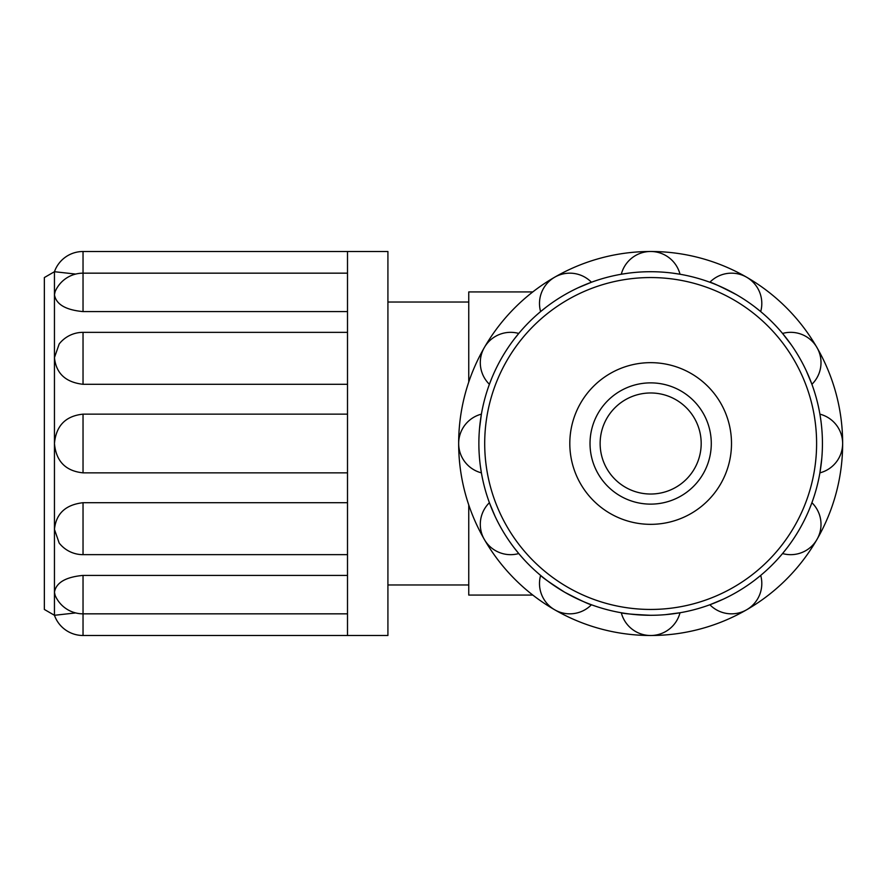 <?xml version="1.0" encoding="UTF-8"?>
<svg xmlns="http://www.w3.org/2000/svg" width="887" height="887" viewBox="0 0 887 887"><rect width="100%" height="100%" fill="white"/><g stroke="black" fill="none" stroke-linecap="round" stroke-linejoin="round"><path stroke-width="1.33" d="M650.659 392.974A50.526 50.526 0 0 1 701.185 443.5A50.526 50.526 0 0 1 650.659 494.026A50.526 50.526 0 0 1 600.133 443.5A50.526 50.526 0 0 1 650.659 392.974M75.683 612.928L54.451 615.29L75.683 612.928M55.061 595.066L54.451 592.272C56.069 582.67 65.594 577.049 83.034 575.408L347.504 575.408M347.504 554.652L83.034 554.652A30.313 30.313 0 0 1 59.163 543.021L54.451 529.395C56.069 513.606 65.594 504.714 83.034 502.707L347.504 502.707M347.504 472.849L83.034 472.849C65.594 471.03 56.069 461.251 54.451 443.5C56.069 425.749 65.594 415.97 83.034 414.151L347.504 414.151M347.504 384.293L83.034 384.293C65.594 382.286 56.069 373.394 54.451 357.605L59.174 343.979A30.313 30.313 0 0 1 83.034 332.348L83.034 384.293M347.504 311.592L83.034 311.592C65.594 309.951 56.069 304.33 54.451 294.728L55.061 291.934M75.683 274.072L54.451 271.71L75.683 274.072M83.034 311.592L83.034 251.509A30.313 30.313 0 0 0 54.451 271.71L54.451 615.29A30.313 30.313 0 0 0 83.034 635.491L83.034 575.408M83.034 251.509L347.504 251.509L347.504 635.491L83.034 635.491M54.451 271.71L44.35 277.553L44.35 609.447L54.451 615.29M347.504 251.509L387.918 251.509L387.918 635.491L347.504 635.491M468.757 382.031L468.757 291.923L532.81 291.923M532.81 595.077L468.757 595.077L468.757 504.969M731.498 443.5A80.839 80.839 0 0 1 650.659 524.339A80.839 80.839 0 0 1 569.809 443.5A80.839 80.839 0 0 1 650.659 362.661A80.839 80.839 0 0 1 731.498 443.5M590.021 443.5A60.626 60.626 0 0 1 650.659 382.874A60.626 60.626 0 0 1 711.285 443.5A60.626 60.626 0 0 1 650.659 504.126A60.626 60.626 0 0 1 590.021 443.5M514.205 547.856L518.751 553.555A30.313 30.313 0 0 1 489.391 502.707L495.024 516.234M540.604 575.408C541.757 577.049 549.807 582.67 564.764 592.272C580.553 600.421 589.445 604.59 591.441 604.757A30.313 30.313 0 0 1 540.604 575.408A30.313 30.313 0 0 0 591.441 604.757M665.483 614.647L680.007 612.762A30.313 30.313 0 0 1 621.299 612.762C623.117 613.616 632.908 614.458 650.659 615.29A171.79 171.79 0 0 1 564.764 294.728A171.79 171.79 0 0 1 736.543 294.728C720.754 286.579 711.862 282.41 709.866 282.243A30.313 30.313 0 0 1 760.702 311.592L755.014 307.046M755.014 579.954L760.702 575.408A30.313 30.313 0 0 1 709.866 604.757L723.382 599.135M809.254 509.493L811.915 502.707A30.313 30.313 0 0 1 782.556 553.555L787.102 547.856M821.007 421.347L819.91 414.151A30.313 30.313 0 0 1 819.91 472.849L821.794 458.324M791.459 345.087L782.556 333.445A30.313 30.313 0 0 1 811.915 384.293L806.283 370.766M628.506 273.152L621.299 274.238A30.313 30.313 0 0 1 680.007 274.238L672.812 273.152M546.292 307.046L540.604 311.592A30.313 30.313 0 0 1 591.441 282.243L577.925 287.865M492.052 377.507L489.391 384.293A30.313 30.313 0 0 1 518.751 333.445L514.205 339.144M480.299 465.653L481.397 472.849A30.313 30.313 0 0 1 481.397 414.151L479.512 428.676M736.543 294.728A171.79 171.79 0 0 1 650.659 615.29M458.657 443.5A191.991 191.991 0 0 1 816.927 347.504A191.991 191.991 0 0 1 554.652 609.768A191.991 191.991 0 0 1 458.657 443.5M484.701 443.5A165.947 165.947 0 0 1 650.659 277.553A165.947 165.947 0 0 1 816.605 443.5A165.947 165.947 0 0 1 650.659 609.447A165.947 165.947 0 0 1 484.701 443.5M83.034 554.652L83.034 502.707M83.034 472.849L83.034 414.151M489.391 502.707A30.313 30.313 0 0 0 518.751 553.555M621.299 612.762A30.313 30.313 0 0 0 680.007 612.762M709.866 604.757A30.313 30.313 0 0 0 760.702 575.408M782.556 553.555A30.313 30.313 0 0 0 811.915 502.707M819.91 472.849A30.313 30.313 0 0 0 819.91 414.151M811.915 384.293A30.313 30.313 0 0 0 782.556 333.445M760.702 311.592A30.313 30.313 0 0 0 709.866 282.243M680.007 274.238A30.313 30.313 0 0 0 621.299 274.238M591.441 282.243A30.313 30.313 0 0 0 540.604 311.592M518.751 333.445A30.313 30.313 0 0 0 489.391 384.293M347.504 613.837L83.034 613.837A30.313 30.313 0 0 1 55.016 595.088M347.504 332.348L83.034 332.348M347.504 273.163L83.034 273.163A30.313 30.313 0 0 0 55.016 291.912M387.918 584.965L468.757 584.965M387.918 302.035L468.757 302.035"/></g></svg>
